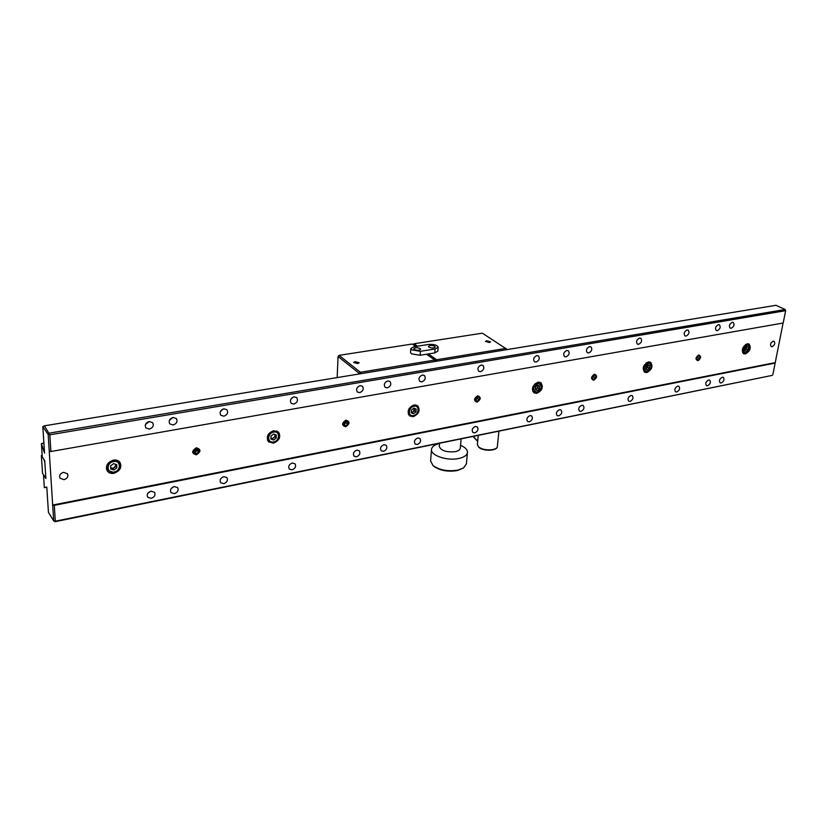 <?xml version="1.0" encoding="UTF-8"?>
<svg xmlns="http://www.w3.org/2000/svg" width="827" height="827" viewBox="0 0 827 827"><rect width="100%" height="100%" fill="white"/><g stroke="black" fill="none" stroke-linecap="round" stroke-linejoin="round"><path stroke-width="1.24" d="M172.843 417.511L169.359 420.447M173.039 417.47L176.378 418.545C177.795 421.491 176.72 423.631 173.163 424.985L169.793 423.889C168.408 420.943 169.494 418.803 173.039 417.47M732.277 322.313L733.27 322.458C734.717 324.68 734.035 326.613 731.192 328.257L730.189 328.123C728.742 325.879 729.435 323.946 732.277 322.313M687.082 330.004L688.188 330.169C689.687 332.464 688.984 334.439 686.069 336.082L684.952 335.907C683.453 333.612 684.156 331.637 687.082 330.004M639.56 338.088L640.801 338.295C642.352 340.662 641.628 342.667 638.63 344.301L637.379 344.094C635.829 341.727 636.563 339.721 639.56 338.088M589.548 346.606L590.933 346.844C592.535 349.294 591.791 351.33 588.71 352.953L587.304 352.705C585.712 350.255 586.467 348.219 589.548 346.606M536.837 355.569L538.398 355.868C540.031 358.391 539.266 360.458 536.092 362.071L534.511 361.771C532.888 359.249 533.663 357.181 536.837 355.569M360.096 385.64L362.402 386.219C364.035 388.979 363.146 391.119 359.745 392.639L357.419 392.06C355.796 389.29 356.695 387.15 360.096 385.64M292.541 397.456L290.794 399.348M294.05 396.877L296.686 397.601C298.268 400.444 297.327 402.594 293.854 404.062L291.187 403.328C289.626 400.485 290.577 398.335 294.05 396.877M223.156 409.014L220.344 411.66M223.879 408.817L226.908 409.737C228.407 412.642 227.394 414.792 223.869 416.198L220.809 415.268C219.331 412.353 220.354 410.202 223.879 408.817M149.242 421.522L145.449 424.54M149.18 421.532L152.675 422.69C154.039 425.647 152.943 427.786 149.387 429.099L145.862 427.921C144.518 424.964 145.624 422.835 149.18 421.532M566.826 350.462L568.294 350.731C569.906 353.212 569.152 355.259 566.03 356.882L564.552 356.613C562.949 354.132 563.704 352.085 566.826 350.462M475.401 426.484L477.272 426.877C478.719 429.337 477.892 431.332 474.801 432.852L472.91 432.459C471.473 429.999 472.3 428.004 475.401 426.484M529.993 415.599L531.647 415.919C533.095 418.307 532.299 420.281 529.28 421.832L527.605 421.512C526.168 419.113 526.964 417.139 529.993 415.599M581.774 405.271L583.252 405.53C584.679 407.856 583.914 409.799 580.967 411.36L579.469 411.102C578.052 408.776 578.817 406.832 581.774 405.271M630.949 395.471L632.283 395.678C633.668 397.932 632.934 399.854 630.06 401.426L628.716 401.209C627.331 398.945 628.075 397.032 630.949 395.471M677.726 386.137L678.915 386.312C680.28 388.504 679.556 390.396 676.755 391.967L675.545 391.791C674.201 389.6 674.925 387.718 677.726 386.137M722.26 377.257L723.336 377.401C724.659 379.531 723.945 381.392 721.227 382.973L720.141 382.818C718.828 380.689 719.531 378.828 722.26 377.257M150.648 491.269L147.795 493.357M151.021 491.176L154.535 492.313C155.672 495.063 154.566 497.079 151.207 498.361L147.661 497.213C146.544 494.463 147.661 492.447 151.021 491.176M222.587 477.096L220.861 478.575M223.797 476.662L226.877 477.572C228.149 480.28 227.115 482.317 223.786 483.671L220.675 482.741C219.424 480.032 220.468 478.006 223.797 476.662M292.272 463.006L294.981 463.74C296.335 466.397 295.373 468.433 292.086 469.85L289.347 469.095C288.013 466.438 288.985 464.402 292.272 463.006M356.819 450.136L359.207 450.725C360.613 453.32 359.704 455.346 356.478 456.814L354.059 456.215C352.674 453.609 353.584 451.583 356.819 450.136M708.574 379.986L709.69 380.141C711.013 382.291 710.3 384.152 707.561 385.733L706.434 385.578C705.111 383.428 705.824 381.567 708.574 379.986M559.445 409.727L561.006 410.006C562.443 412.363 561.667 414.317 558.68 415.878L557.109 415.588C555.682 413.231 556.468 411.277 559.445 409.727M173.618 486.71L171.096 488.664M174.249 486.545L177.619 487.61C178.808 490.339 177.722 492.365 174.373 493.678L170.972 492.592C169.804 489.853 170.889 487.837 174.249 486.545M417.759 437.979L419.878 438.455C421.315 440.987 420.447 443.003 417.284 444.502L415.154 444.016C413.727 441.484 414.596 439.468 417.759 437.979M383.904 444.73L386.168 445.267C387.594 447.841 386.705 449.857 383.501 451.335L381.216 450.798C379.81 448.224 380.699 446.198 383.904 444.73M113.402 460.112C116.256 459.678 118.447 460.432 119.967 462.365C122.065 467.4 120.049 471.039 113.93 473.282C111.035 473.737 108.813 472.961 107.272 470.966C105.256 465.921 107.303 462.303 113.402 460.112M118.602 461.611L118.457 460.949M273.644 430.702L278.544 432.066C281.097 436.935 279.381 440.636 273.406 443.148L268.434 441.742C265.932 436.852 267.669 433.172 273.644 430.702M276.942 431.498L276.756 430.919M414.048 404.93L417.728 405.768C420.457 410.378 418.958 414.027 413.211 416.715L409.468 415.857C406.791 411.236 408.311 407.587 414.048 404.93M415.743 404.91L416.932 405.83M538.088 382.167L540.889 382.694C543.608 387.015 542.233 390.571 536.785 393.363L533.922 392.815C531.254 388.483 532.64 384.937 538.088 382.167M648.451 361.906L650.632 362.257C653.216 366.299 651.945 369.731 646.797 372.574L644.574 372.212C642.01 368.16 643.303 364.728 648.451 361.906M747.288 343.763L749.024 344.001C751.423 347.785 750.213 351.103 745.365 353.946L743.597 353.708C741.219 349.904 742.45 346.585 747.288 343.763M63.555 472.32L67.494 473.757C68.527 476.528 67.359 478.513 63.989 479.681L60.02 478.223C59.017 475.442 60.195 473.478 63.555 472.32M773.214 341.189L774.113 341.303C775.406 343.36 774.734 345.159 772.118 346.72L771.209 346.596C769.927 344.549 770.599 342.75 773.214 341.189M718.394 324.68L719.418 324.825C720.886 327.078 720.193 329.022 717.329 330.655L716.296 330.511C714.828 328.257 715.531 326.314 718.394 324.68M481.19 365.038L482.968 365.41C484.612 368.015 483.816 370.103 480.559 371.695L478.771 371.323C477.127 368.718 477.944 366.619 481.19 365.038M422.37 375.044L424.385 375.499C426.039 378.187 425.202 380.317 421.873 381.878L419.837 381.412C418.193 378.714 419.041 376.595 422.37 375.044M387.791 380.927L389.962 381.454C391.605 384.183 390.737 386.312 387.367 387.853L385.175 387.325C383.542 384.586 384.41 382.456 387.791 380.927M267.441 440.14L268.031 440.326M106.497 469.312L107.107 469.653M54.303 505.349L55.306 521.196L771.963 375.448L55.027 521.703L53.693 520.876L52.68 505.039L54.303 505.349L775.147 363.084L783.086 323.026M43.872 442.9L41.412 443.727L42.301 457L44.73 460.722L45.898 478.502L43.48 474.708L44.338 487.672L46.777 487.01L48.442 512.327L53.693 520.876L55.306 521.196L55.027 521.703M772.769 374.962L775.147 363.084M785.433 310.166L785.65 310.683L49.837 434.806L50.902 451.511L49.238 451.201L52.68 505.039L775.147 362.629M698.784 354.948C695.466 357.409 695.145 359.321 697.802 360.675C701.11 358.205 701.441 356.303 698.784 354.948M594.489 374.217C590.881 376.843 590.612 378.849 593.683 380.224C597.28 377.608 597.549 375.603 594.489 374.217M477.686 395.802C473.737 398.604 473.54 400.713 477.086 402.118C481.025 399.317 481.231 397.208 477.686 395.802M345.965 420.137C341.623 423.145 341.52 425.367 345.655 426.794C349.997 423.796 350.09 421.574 345.965 420.137M196.288 447.789C191.461 451.046 191.492 453.392 196.35 454.829C201.157 451.594 201.137 449.247 196.288 447.789M49.238 451.201L48.173 434.495L49.403 433.121L785.164 309.515L776.005 305.297L44.389 425.822L49.837 434.806L48.173 434.495L42.808 426.67L44.544 453.144L41.412 443.727M785.588 310.528L785.164 309.515L785.65 310.683L783.179 323.016L50.902 451.511M44.389 425.822L42.808 426.67M43.893 443.138L41.536 443.541M44.338 487.672L46.788 487.217M697.678 357.316L696.996 357.44M593.734 376.636L592.597 376.854M477.375 398.273L475.68 398.593M346.224 422.659L343.846 423.104M197.281 450.364L194.025 450.963M44.875 462.955L44.038 459.657L41.35 455.543L42.539 473.24L45.206 477.417L45.754 476.3L44.875 462.955M42.156 454.891L41.35 455.543M477.468 397.249L476.765 397.384M346.275 421.584L345.004 421.822M194.035 451.924L195.017 452.276L197.281 450.622L197.271 449.195L195.286 449.588M45.826 477.303L45.206 477.417M486.638 340.724L485.47 341.396L489.439 342.533L490.597 341.861L486.638 340.724M435.622 360.892L437.08 361.13L436.625 359.755L435.622 360.892L434.775 360.055L435.25 361.43L435.622 360.892M506.165 348.798L482.358 333.178L414.027 343.753L413.18 344.714L414.027 343.753L417.48 346.193M428.417 353.935L436.625 359.755L506.01 348.374L506.713 349.656M439.292 446.311L439.282 446.456C441.039 450.736 446.384 452.472 455.315 451.656C458.427 450.932 460.091 449.754 460.288 448.1L461.115 438.858M439.519 443.489C434.475 444.74 431.797 446.756 431.487 449.526C430.588 455.594 447.593 461.177 458.985 458.447C464.298 457.207 467.11 455.181 467.451 452.348C467.441 449.65 465.136 447.293 460.536 445.277M430.588 460.856L433.038 465.611C439.623 470.17 447.924 471.669 457.951 470.108L463.482 467.989L466.387 463.906L467.431 452.596M463.347 468.072L457.341 470.563C447.883 472.041 440.047 470.625 433.834 466.314L433.431 465.963M116.865 467.834L113.878 469.984L110.756 468.971L110.622 465.797L113.619 463.647L116.741 464.66L116.865 467.834L115.77 464.877L114.343 467.524L112.834 468.175L110.704 467.824M115.832 466.459L112.844 468.599L113.878 469.984M112.844 468.599L110.704 467.906M273.375 430.96L277.862 432.211C280.312 436.749 278.802 440.16 273.323 442.445L268.599 441.08C266.304 436.594 267.896 433.224 273.375 430.96M273.561 440.016L270.925 439.023L270.977 436.025L273.685 434.03L276.311 435.033L276.249 438.031L273.561 440.016L270.936 438.258L272.321 438.382C274.347 437.69 275.215 436.398 274.905 434.495M275.05 434.557L274.998 436.79L276.249 438.031M274.998 436.79L272.31 438.786M273.148 442.362L268.599 441.08M414.596 410.502L414.203 411.071M414.503 408.331L413.355 411.712L411.329 412.249M416.188 409.065L415.981 411.898L413.541 413.758L411.288 412.776L411.495 409.944L413.945 408.083L416.188 409.065M414.74 408.435L414.575 410.792L415.981 411.898M414.575 410.792L412.135 412.642L413.541 413.758M412.135 412.642L411.329 412.291M538.232 385.341L537.953 387.801L535.72 389.527L537.24 390.54L535.317 389.589L535.627 386.891L537.86 385.155L538.108 386.457L536.837 388.669L535.358 389.197M537.86 385.155L539.793 386.116L539.473 388.814L537.24 390.54M537.953 387.801L539.473 388.814M646.176 362.981L648.037 362.164L650.043 362.474C652.637 366.237 651.542 369.4 646.766 371.974L644.491 371.602L643.148 368.108M647.355 369.886L645.691 368.956L646.083 366.382L648.141 364.748L649.805 365.689L649.402 368.253L647.355 369.886L645.691 368.925M648.192 364.779L647.799 367.333L649.402 368.253M647.799 367.333L645.742 368.956M646.528 371.933L644.491 371.602M647.903 364.945L645.742 368.625M746.461 346.854L744.61 350.131M746.915 346.482L748.352 347.392L747.887 349.842L745.995 351.372L744.548 350.462L745.013 348.012L746.915 346.482M746.781 346.596L748.352 347.392M746.657 346.689L746.223 348.994L747.887 349.842M746.223 348.994L744.579 350.317M697.812 360.624L699.135 359.931L700.562 357.481L698.784 354.99C695.517 357.419 695.197 359.3 697.812 360.624M696.716 359.073L697.947 359.817L699.528 358.546L699.88 356.551L698.639 355.806L697.058 357.068L696.716 359.073M698.588 355.848L699.88 356.551M696.872 358.143L697.823 356.458M697.637 357.522L699.528 358.546M595.802 375.882L594.375 375.117L592.659 376.461L592.37 378.57L593.796 379.324L595.512 377.98L595.802 375.882M592.473 377.836L593.703 376.864L593.889 375.499M593.703 376.864L595.512 377.98M592.39 378.446L593.796 379.324M594.489 374.269C590.943 376.854 590.674 378.818 593.683 380.172C597.228 377.598 597.487 375.634 594.489 374.269M479.257 397.529L477.592 396.743L475.721 398.18L475.515 400.392L477.179 401.167L479.05 399.73L479.257 397.529M475.566 399.886L477.344 398.511L477.51 396.815M477.344 398.511L479.05 399.73M475.556 399.989L477.179 401.167M477.675 395.854C473.799 398.614 473.602 400.682 477.096 402.056C480.963 399.307 481.159 397.239 477.675 395.854M347.867 421.935L345.924 421.139L343.867 422.68L343.753 425.006L345.707 425.802L347.753 424.261L347.867 421.935M343.784 424.292L346.213 422.907L346.286 421.284M346.213 422.907L347.753 424.261M344.166 424.447L345.707 425.802M345.965 420.188C341.696 423.155 341.592 425.336 345.655 426.732C349.914 423.786 350.017 421.605 345.965 420.188M196.288 447.852C191.554 451.046 191.575 453.351 196.35 454.767C201.075 451.583 201.054 449.278 196.288 447.852M198.583 449.661L196.299 448.854L194.025 450.508L194.045 452.969L196.34 453.775L198.604 452.121L198.583 449.661M197.281 450.622L198.604 452.121M195.017 452.276L196.34 453.775M355.124 361.595L353.656 362.474L357.678 363.601L359.145 362.733L355.124 361.595M359.3 373.938L360.82 373.69L360.365 372.264L359.321 373.442L338.057 356.499L337.158 377.588M415.661 346.472L412.218 344.032L339.07 355.352L338.057 356.499M339.07 355.352L360.365 372.264L434.775 360.055L426.577 354.235M420.147 348.549L420.612 349.242C419.32 350.565 417.201 350.638 414.255 349.48L413.8 348.787C415.092 347.474 417.201 347.392 420.147 348.549M434.744 346.255L435.219 346.958C433.948 348.239 431.849 348.312 428.924 347.164L428.458 346.472C429.72 345.179 431.818 345.107 434.744 346.255M420.436 351.31L411.67 349.883L410.812 348.601L414.007 346.73L428.603 344.456C433.917 344.125 437.111 345.024 438.176 347.175L435.095 348.984L420.436 351.31L420.147 355.269L411.401 353.832L410.554 352.467M438.176 347.247L437.876 351.093L434.795 352.912L420.147 355.269M477.386 444.378L478.575 446.859C482.844 451.149 497.575 450.756 497.358 446.373L498.929 431.146M495.518 448.668C490.008 451.056 484.519 450.601 479.06 447.304M473.158 436.408L477.686 441.204M113.961 472.021C121.393 470.883 120.99 459.977 113.537 461.59C106.032 462.727 106.507 473.695 113.961 472.021M113.692 472.444L107.593 470.315C105.742 465.694 107.613 462.376 113.206 460.37L119.233 462.438C121.145 466.935 119.377 470.253 113.93 472.393M273.52 441.949C280.002 440.967 280.239 430.671 273.716 432.097C267.183 433.069 267.018 443.427 273.52 441.949M413.407 415.578C419.103 414.74 419.816 404.982 414.069 406.243C408.342 407.08 407.659 416.901 413.407 415.578M413.717 405.189L417.087 405.954C419.734 410.244 418.421 413.614 413.159 416.053L409.52 415.206C407.06 410.967 408.455 407.628 413.717 405.189M412.952 415.991L408.321 414.244M537.043 392.277C542.45 388.39 542.791 385.434 538.067 383.408C532.629 387.325 532.288 390.282 537.043 392.277M534.687 384.09L537.705 382.415L540.279 382.911C542.946 386.922 541.768 390.199 536.744 392.742L533.901 392.184C532.423 390.944 532.112 389.114 532.97 386.674M536.516 392.68L532.805 391.45M647.096 371.54C652.058 367.881 652.493 365.069 648.399 363.094C643.416 366.764 642.982 369.576 647.096 371.54M745.696 352.953C750.275 349.511 750.782 346.833 747.215 344.9C742.625 348.353 742.119 351.03 745.696 352.953M745.561 344.518L748.445 344.228C750.906 347.753 749.872 350.803 745.344 353.377L743.473 353.119L742.191 350.71M745.096 353.336L742.615 352.684M435.095 348.984L434.795 352.912M497.347 446.518C497.151 451.232 483.04 451.439 478.699 447.211L477.365 444.512L478.244 435.364M477.665 441.411L472.982 436.439M433.834 466.314L433.038 465.611M430.578 461.104L431.487 449.526M439.282 446.456L439.54 443.262M106.363 468.64L107.593 470.315L113.837 472.537C119.419 470.491 121.218 467.131 119.233 462.438M117.847 460.618L119.098 462.262M539.039 382.095L540.134 382.808M747.484 343.743L748.342 344.177M410.812 348.601L410.543 352.54"/></g></svg>
